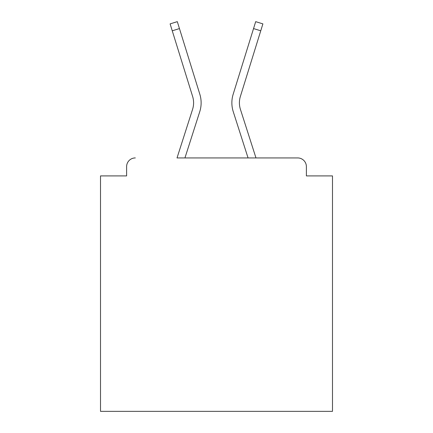 <?xml version="1.0" encoding="UTF-8"?>
<svg xmlns="http://www.w3.org/2000/svg" width="433" height="433" viewBox="0 0 433 433"><rect width="100%" height="100%" fill="white"/><g stroke="black" fill="none" stroke-linecap="round" stroke-linejoin="round"><path stroke-width="0.65" d="M306.385 175.906L306.385 166.629L306.385 175.906L332.484 175.906L332.484 411.35L100.516 411.35L100.516 175.906L126.615 175.906L126.615 166.629L126.615 175.906M192.571 109.381A21.455 21.455 0 0 0 192.631 96.478A21.455 21.455 0 0 1 192.571 109.381L177.021 157.931L297.688 157.931L255.979 157.931L240.429 109.381A21.455 21.455 0 0 1 240.369 96.478L260.747 30.808L253.543 28.573L233.171 94.248A28.995 28.995 0 0 0 233.252 111.682L248.06 157.931L184.94 157.931L199.748 111.682A28.995 28.995 0 0 0 199.829 94.248L179.457 28.573L199.829 94.248L179.457 28.573L199.829 94.248L179.457 28.573L199.829 94.248L179.457 28.573L199.829 94.248L179.457 28.573L199.829 94.248L179.457 28.573L199.829 94.248L179.457 28.573L199.829 94.248L179.457 28.573L199.829 94.248L179.457 28.573L199.829 94.248L179.457 28.573L199.829 94.248L179.457 28.573L199.829 94.248L179.457 28.573L199.829 94.248L179.457 28.573L199.829 94.248L179.457 28.573L199.829 94.248L179.457 28.573L199.829 94.248L179.457 28.573L199.829 94.248L179.457 28.573L199.829 94.248L179.457 28.573L199.829 94.248L179.457 28.573L199.829 94.248L179.457 28.573L199.829 94.248L179.457 28.573L199.829 94.248L179.457 28.573L172.253 30.808L170.109 23.885L177.308 21.65L179.457 28.573M306.385 166.629A8.698 8.698 0 0 0 297.688 157.931M135.312 157.931A8.698 8.698 0 0 0 126.615 166.629M253.543 28.573L233.171 94.248L255.692 21.65L262.891 23.885L260.747 30.808M240.429 109.381A21.455 21.455 0 0 1 240.369 96.478A21.455 21.455 0 0 0 240.429 109.381A21.455 21.455 0 0 1 240.369 96.478A21.455 21.455 0 0 0 240.429 109.381A21.455 21.455 0 0 1 240.369 96.478A21.455 21.455 0 0 0 240.429 109.381A21.455 21.455 0 0 1 240.369 96.478A21.455 21.455 0 0 0 240.429 109.381A21.455 21.455 0 0 1 240.369 96.478A21.455 21.455 0 0 0 240.429 109.381A21.455 21.455 0 0 1 240.369 96.478A21.455 21.455 0 0 0 240.429 109.381A21.455 21.455 0 0 1 240.369 96.478A21.455 21.455 0 0 0 240.429 109.381A21.455 21.455 0 0 1 240.369 96.478A21.455 21.455 0 0 0 240.429 109.381A21.455 21.455 0 0 1 240.369 96.478A21.455 21.455 0 0 0 240.429 109.381A21.455 21.455 0 0 1 240.369 96.478A21.455 21.455 0 0 0 240.429 109.381A21.455 21.455 0 0 1 240.369 96.478A21.455 21.455 0 0 0 240.429 109.381A21.455 21.455 0 0 1 240.369 96.478A21.455 21.455 0 0 0 240.429 109.381A21.455 21.455 0 0 1 240.369 96.478A21.455 21.455 0 0 0 240.429 109.381A21.455 21.455 0 0 1 240.369 96.478A21.455 21.455 0 0 0 240.429 109.381A21.455 21.455 0 0 1 240.369 96.478A21.455 21.455 0 0 0 240.429 109.381M192.631 96.478L172.253 30.808"/></g></svg>
